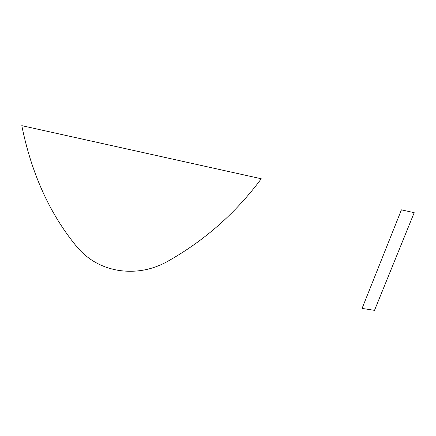<?xml version="1.0" encoding="UTF-8"?>
<svg xmlns="http://www.w3.org/2000/svg" width="436" height="436" viewBox="0 0 436 436"><rect width="100%" height="100%" fill="white"/><g stroke="black" fill="none" stroke-linecap="round" stroke-linejoin="round"><path stroke-width="0.65" d="M261.268 178.765L21.8 125.655C31.539 173.833 49.971 214.316 77.107 247.098C88.023 259.889 101.948 267.671 118.875 270.44C135.792 272.838 151.744 269.988 166.726 261.873C203.972 241.092 235.489 213.389 261.268 178.765M401.42 209.847L362.076 308.405L374.508 310.345L414.2 212.681L401.42 209.847"/></g></svg>
